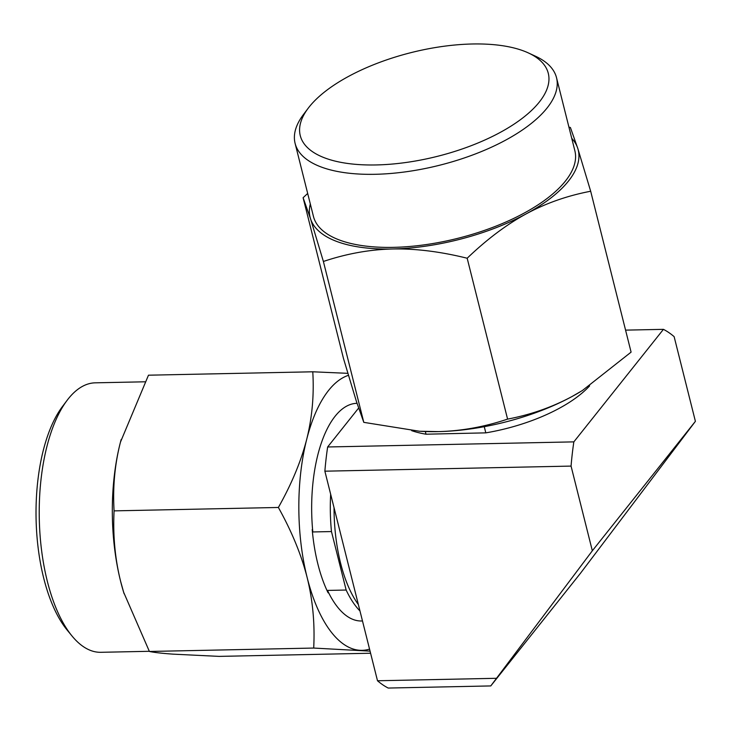 <?xml version="1.0" encoding="UTF-8"?>
<svg xmlns="http://www.w3.org/2000/svg" width="732" height="732" viewBox="0 0 732 732"><rect width="100%" height="100%" fill="white"/><g stroke="black" fill="none" stroke-linecap="round" stroke-linejoin="round"><path stroke-width="1.1" d="M334.039 507.706A108.848 47.498 88.8 0 0 358.36 604.55M324.871 471.188L571.061 466.092L592.334 550.784L490.779 685.93L388.198 688.053A181.316 79.12 -91.2 0 1 377.502 680.76L324.871 471.188A181.316 79.12 -91.2 0 1 327.643 446.978L358.579 408.117M496.177 678.299L377.502 680.76M592.334 550.784L695.4 421.33L580.375 573.394L490.779 685.93M571.061 466.092A181.316 79.12 -91.2 0 1 573.842 441.872L327.643 446.978M573.842 441.872L663.43 329.345L625.567 330.132M663.43 329.345A181.316 79.12 -91.2 0 1 674.126 336.638L695.4 421.33M376.541 164.938A127.853 53.5 -14.1 0 0 539.466 101.867A127.853 53.5 -14.1 0 0 528.33 52.914A127.853 53.5 -14.1 0 0 412.409 52.283A127.853 53.5 -14.1 0 0 309.096 107.064A127.853 53.5 -14.1 0 0 308.218 108.199A127.853 53.5 -14.1 0 0 376.541 164.938M308.218 108.199L303.469 114.494A134.77 56.391 -14.1 0 0 295.106 143.39A134.77 56.391 -14.1 0 0 375.489 174.289A134.77 56.391 -14.1 0 0 547.225 107.814A134.77 56.391 -14.1 0 0 556.521 77.72A134.77 56.391 -14.1 0 0 535.485 56.218L528.33 52.914M323.388 261.47L310.514 218.722A138.22 57.846 165.9 0 0 392.544 248.981A138.22 57.846 165.9 0 0 526.198 213.863A138.22 57.846 -14.1 0 0 568.682 180.804A138.22 57.846 -14.1 0 0 577.804 148.495L590.678 191.244C567.401 195.682 545.907 203.221 526.198 213.863C506.507 224.587 486.835 239.373 467.172 258.231C440.371 251.588 415.492 248.505 392.544 248.981C369.623 249.539 346.575 253.702 323.388 261.47L363.795 422.355L356.383 401.356L343.518 358.616L303.103 197.722L307.678 193.449M589.617 385.892A108.848 45.549 165.9 0 1 485.81 432.859L484.264 426.683M411.668 430.654A108.848 45.549 165.9 0 0 426.015 434.204L485.81 432.859M426.015 434.204L425.338 431.532M579.927 392.023A138.22 57.846 165.9 0 1 572.067 396.497A138.22 57.846 165.9 0 1 438.422 431.615A138.22 57.846 165.9 0 1 421.001 431.331M590.678 191.244L631.094 352.129L582.416 390.504L572.067 396.497C552.175 407.202 530.682 414.742 507.587 419.116C484.593 426.857 461.535 431.02 438.422 431.615L419.518 431.249L363.795 422.355M310.322 203.972A138.22 57.846 -14.1 0 0 310.514 218.722L303.103 197.722M568.929 127.139L570.402 127.496L577.804 148.495A138.22 57.846 165.9 0 0 571.738 138.311M556.521 77.72L574.867 150.774A134.77 56.391 165.9 0 1 565.571 180.868A134.77 56.391 -14.1 0 1 425.283 244.708A134.77 56.391 -14.1 0 1 313.452 216.443L295.106 143.39M467.172 258.231L507.587 419.116M149.31 651.297L100.879 652.303A134.77 58.807 -91.2 0 1 72.011 635.989L67.134 630.042A127.853 55.797 -91.2 0 1 43.719 578.17A127.853 55.797 -91.2 0 1 62.495 406.47L67.124 400.322A134.77 58.807 -91.2 0 1 68.259 398.849A134.77 58.807 -91.2 0 1 95.288 382.827L144.881 381.802M72.011 635.989A134.77 58.807 -91.2 0 1 47.333 581.309A134.77 58.807 -91.2 0 1 67.124 400.322M330.663 494.283A108.848 47.498 88.8 0 0 331.468 531.56L312.82 531.954L312.207 529.547A109.718 47.873 88.8 0 0 328.11 592.828L327.506 590.422L346.154 590.038L331.468 531.56M346.154 590.038A108.848 47.498 88.8 0 0 359.979 610.964M348.432 375.324A138.22 60.317 88.8 0 0 306.69 439.401A138.22 60.317 88.8 0 0 307.147 577.53A138.22 60.317 88.8 0 0 359.659 650.281A138.22 60.317 88.8 0 0 369.559 649.11M362.486 620.956L361.452 620.983A108.848 47.498 -91.2 0 1 327.506 590.422M312.82 531.954A108.848 47.498 -91.2 0 1 356.942 403.323L357.015 403.323M347.846 373.338L312.774 371.792C314.184 395.033 312.152 417.569 306.69 439.401C301.081 461.233 291.647 483.925 278.38 507.468C291.803 531.56 301.392 554.911 307.147 577.53C312.756 600.158 314.943 623.664 313.699 648.058L370.063 651.141M124.101 593.716A138.22 60.317 88.8 0 1 123.58 592.042A138.22 60.317 88.8 0 1 120.634 581.4A138.22 60.317 88.8 0 1 120.176 443.263A138.22 60.317 -91.2 0 1 120.478 442.091L120.176 443.263C114.732 464.902 112.701 487.439 114.082 510.872C112.865 535.458 115.043 558.973 120.634 581.4L123.681 592.344L149.401 651.462C154.15 652.468 162.074 653.365 173.145 654.152L219.106 656.384L370.593 653.237M149.401 651.462L313.699 648.058M312.774 371.792L148.477 375.196L120.478 442.091A138.22 60.317 -91.2 0 1 121.155 439.539M114.082 510.872L278.38 507.468"/></g></svg>

